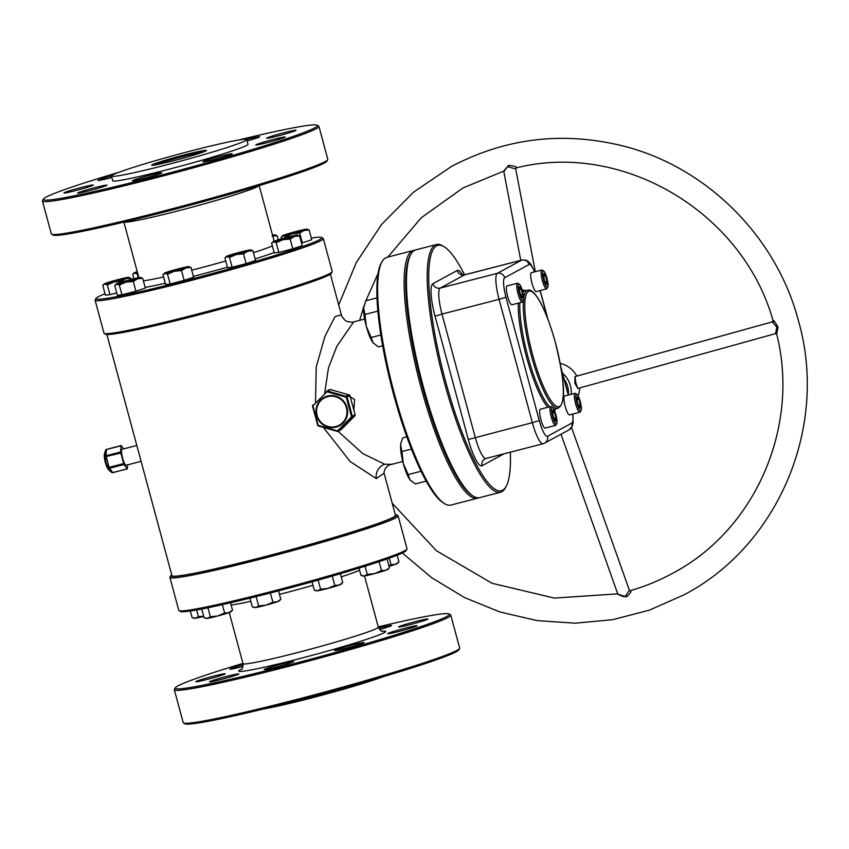 <?xml version="1.0" encoding="UTF-8"?>
<svg xmlns="http://www.w3.org/2000/svg" width="849" height="849" viewBox="0 0 849 849"><rect width="100%" height="100%" fill="white"/><g stroke="black" fill="none" stroke-linecap="round" stroke-linejoin="round"><path stroke-width="1.27" d="M312.549 405.981A1.22 1.189 61.5 0 1 312.835 405.09M312.57 406.077A1.22 1.189 61.5 0 1 312.559 406.055A1.22 1.22 0 0 1 312.867 405.047L312.888 405.026A1.22 0.573 43.7 0 0 312.867 405.047L312.867 405.047A1.22 0.573 43.7 0 0 312.963 405.833L318.248 425.413L337.541 430.91L351.55 416.827L346.265 397.247L326.971 391.75L312.549 406.14L318.481 426.039L337.297 431.398L337.541 430.91A1.22 0.573 43.7 0 0 338.433 431.08L341.213 429.573L354.808 415.904L352.017 417.421L338.433 431.08A1.22 1.189 61.5 0 1 337.902 431.388A1.22 1.22 0 0 0 338.157 431.281L340.948 429.774A1.22 1.189 61.5 0 0 341.213 429.573M405.302 628.154A15.229 0.785 -15.1 0 0 387.696 633.694A15.229 0.785 -15.1 0 0 399.497 631.295A15.229 0.785 -15.1 0 0 417.103 625.755A15.229 0.785 -15.1 0 0 405.302 628.154M352.261 644.975A15.229 0.785 -15.1 0 0 334.655 650.514A15.229 0.785 -15.1 0 0 346.466 648.116A15.229 0.785 -15.1 0 0 364.072 642.576A15.229 0.785 -15.1 0 0 352.261 644.975M281.857 663.992A15.229 0.785 -15.1 0 0 264.251 669.532A15.229 0.785 -15.1 0 0 276.063 667.134A15.229 0.785 -15.1 0 0 293.658 661.594A15.229 0.785 -15.1 0 0 281.857 663.992M227.023 676.313A15.229 0.785 -15.1 0 0 209.416 681.853A15.229 0.785 -15.1 0 0 221.228 679.465A15.229 0.785 -15.1 0 0 238.834 673.926A15.229 0.785 -15.1 0 0 227.023 676.313M213.417 676.175A15.229 0.785 -15.1 0 0 195.811 681.715A15.229 0.785 -15.1 0 0 207.623 679.327A15.229 0.785 -15.1 0 0 225.229 673.777A15.229 0.785 -15.1 0 0 213.417 676.175M243.196 664.756A15.229 0.785 -15.1 0 0 229.814 669.182A15.229 0.785 -15.1 0 0 241.615 666.783A15.229 0.785 -15.1 0 0 243.079 666.401M379.599 629.512A15.229 0.785 -15.1 0 0 391.538 625.501A15.229 0.785 -15.1 0 0 379.736 627.889A15.229 0.785 -15.1 0 0 378.686 628.164M416.148 621.415A15.229 0.785 -15.1 0 0 398.542 626.955A15.229 0.785 -15.1 0 0 410.354 624.556A15.229 0.785 -15.1 0 0 427.96 619.017A15.229 0.785 -15.1 0 0 416.148 621.415M273.42 139.406A15.229 0.785 -15.1 0 0 255.814 144.946A15.229 0.785 -15.1 0 0 267.626 142.547A15.229 0.785 -15.1 0 0 285.232 137.007A15.229 0.785 -15.1 0 0 273.42 139.406M220.39 156.216A15.229 0.785 -15.1 0 0 202.784 161.756A15.229 0.785 -15.1 0 0 214.595 159.368A15.229 0.785 -15.1 0 0 232.191 153.828A15.229 0.785 -15.1 0 0 220.39 156.216M149.976 175.244A15.229 0.785 -15.1 0 0 132.38 180.784A15.229 0.785 -15.1 0 0 144.181 178.386A15.229 0.785 -15.1 0 0 161.788 172.846A15.229 0.785 -15.1 0 0 149.976 175.244M95.141 187.565A15.229 0.785 -15.1 0 0 77.546 193.105A15.229 0.785 -15.1 0 0 89.347 190.707A15.229 0.785 -15.1 0 0 106.953 185.167A15.229 0.785 -15.1 0 0 95.141 187.565M81.546 187.427A15.229 0.785 -15.1 0 0 63.94 192.967A15.229 0.785 -15.1 0 0 75.752 190.569A15.229 0.785 -15.1 0 0 93.348 185.029A15.229 0.785 -15.1 0 0 81.546 187.427M111.442 175.976A15.229 0.785 -15.1 0 0 97.932 180.423A15.229 0.785 -15.1 0 0 109.744 178.035A15.229 0.785 -15.1 0 0 111.835 177.483M247.112 140.934A15.229 0.785 -15.1 0 0 259.667 136.742A15.229 0.785 -15.1 0 0 247.855 139.14A15.229 0.785 -15.1 0 0 246.677 139.448M284.266 132.656A15.229 0.785 -15.1 0 0 266.671 138.196A15.229 0.785 -15.1 0 0 278.472 135.798A15.229 0.785 -15.1 0 0 296.078 130.258A15.229 0.785 -15.1 0 0 284.266 132.656M173.705 160.726A28.335 1.454 164.9 0 1 151.801 165.247A28.335 1.454 164.9 0 1 184.488 154.879A28.335 1.454 164.9 0 1 206.434 150.506A28.335 1.454 164.9 0 1 173.705 160.726M203.431 151.939A27.115 1.39 -15.1 0 0 184.573 156.174A27.115 1.39 -15.1 0 0 155.123 164.971M327.703 159.686L326.844 161.172A141.953 7.28 164.9 0 1 162.87 212.399A141.953 7.28 164.9 0 1 53.094 235.035L51.609 234.186A143.173 7.344 -15.1 0 0 162.318 211.348A143.173 7.344 -15.1 0 0 327.703 159.686A143.173 7.344 -15.1 0 0 327.788 159.272L318.916 126.374A143.173 7.344 164.9 0 1 153.446 178.46A143.173 7.344 164.9 0 1 42.45 200.969A143.173 7.344 164.9 0 1 42.535 200.555L43.395 199.069A141.953 7.28 -15.1 0 0 153.361 177.154A141.953 7.28 -15.1 0 0 317.144 125.206A141.953 7.28 -15.1 0 0 238.442 140.043M317.144 125.206L318.63 126.066A143.173 7.344 164.9 0 1 318.916 126.374M332.129 271.86L331.269 273.346A116.982 5.996 164.9 0 1 196.151 315.563A116.982 5.996 164.9 0 1 105.7 334.219L104.204 333.36A118.191 6.06 -15.1 0 0 195.599 314.512A118.191 6.06 -15.1 0 0 332.129 271.86A118.191 6.06 -15.1 0 0 332.203 271.521L323.331 238.622A118.191 6.06 164.9 0 1 186.727 281.613A118.191 6.06 164.9 0 1 95.099 300.206A118.191 6.06 164.9 0 1 95.162 299.867L96.022 298.37A116.982 5.996 -15.1 0 0 186.642 280.319A116.982 5.996 -15.1 0 0 321.601 237.508A116.982 5.996 -15.1 0 0 311.318 238.06M321.601 237.508L323.098 238.367A118.191 6.06 164.9 0 1 323.331 238.622M406.947 549.133L406.087 550.63A116.982 5.996 164.9 0 1 270.969 592.835A116.982 5.996 164.9 0 1 180.508 611.492L179.022 610.633A118.191 6.06 -15.1 0 0 270.417 591.785A118.191 6.06 -15.1 0 0 406.947 549.133A118.191 6.06 -15.1 0 0 407.021 548.794L398.139 515.895A118.191 6.06 164.9 0 1 261.545 558.886A118.191 6.06 164.9 0 1 169.917 577.479A118.191 6.06 164.9 0 1 169.98 577.14L170.84 575.654A116.982 5.996 -15.1 0 0 261.46 557.591A116.982 5.996 -15.1 0 0 396.419 514.781A116.982 5.996 -15.1 0 0 395.241 514.526M396.419 514.781L397.905 515.64A118.191 6.06 164.9 0 1 398.139 515.895M459.585 648.445L458.725 649.931A141.953 7.28 164.9 0 1 294.741 701.157A141.953 7.28 164.9 0 1 184.976 723.794L183.48 722.934A143.173 7.344 -15.1 0 0 294.2 700.107A143.173 7.344 -15.1 0 0 459.585 648.445A143.173 7.344 -15.1 0 0 459.659 648.031L450.787 615.132A143.173 7.344 164.9 0 1 285.317 667.208A143.173 7.344 164.9 0 1 174.321 689.728A143.173 7.344 164.9 0 1 174.406 689.314L175.265 687.828A141.953 7.28 -15.1 0 0 285.232 665.913A141.953 7.28 -15.1 0 0 449.015 613.965A141.953 7.28 -15.1 0 0 378.24 626.891M449.015 613.965L450.511 614.814A143.173 7.344 164.9 0 1 450.787 615.132M123.614 448.888L121.036 445.545L120.569 451.997L123.954 464.552L109.447 468.287A1.22 1.093 -2.7 0 1 108.269 467.82L109.054 467.343L112.662 472.575A1.22 0.945 -60.4 0 1 111.898 472.553L111.898 472.553A1.22 0.945 -60.4 0 1 111.665 472.341L109.468 470.707L105.955 462.482L104.82 452.421L105.669 450.14A1.22 0.891 -154.4 0 1 105.732 449.938L104.406 454.183A8.511 1.794 75.5 0 0 105.403 462.535A8.511 1.794 75.5 0 0 108.354 469.476L105.35 462.535L104.406 454.183M136.816 445.481L122.118 449.27A8.225 1.73 75.5 0 0 122.606 458.089A8.225 1.73 75.5 0 0 126.225 465.199L141.104 461.368M315.51 402.299L316.221 367.076L324.838 336.575L334.994 316.656L341.287 314.756L341.595 315.69L330.388 274.163M106.868 334.474L171.944 575.664A115.761 5.932 -15.1 0 0 261.683 557.464A115.761 5.932 -15.1 0 0 395.475 515.354L384.088 473.169L376.309 478.603L350.17 461.548L323.596 427.684M338.093 431.313L362.852 453.674L384.799 464.254L391.357 464.329M384.045 472.999L384.098 473.222C383.61 474.485 384.151 466.09 390.519 464.647L402.787 461.485M111.452 176.051L112.715 180.752A70.064 3.587 -15.1 0 0 167.041 169.736A70.064 3.587 -15.1 0 0 248.014 144.245L246.741 139.544A70.064 3.587 -15.1 0 0 192.426 150.57A70.064 3.587 -15.1 0 0 111.452 176.051A70.064 3.587 -15.1 0 0 165.767 165.035A70.064 3.587 -15.1 0 0 246.741 139.544M263.668 708.957A70.064 3.587 -15.1 0 0 309.694 698.43A70.064 3.587 -15.1 0 0 383.239 676.695M345.692 393.894L354.595 399.582L353.863 410.12M341.287 314.756A12.183 11.897 157.1 0 0 341.829 316.348L344.938 320.158C346.519 322.323 354.468 322.408 353.683 321.888L336.809 346.318L328.457 367.988L324.679 393.108M410.513 254.965A126.724 26.648 75.5 0 0 422.462 387.133A126.724 26.648 75.5 0 0 472.628 495.72M478.507 497.822A127.944 26.903 -104.5 0 1 477.382 498.236A127.944 26.903 -104.5 0 1 421.083 387.558A127.944 26.903 -104.5 0 1 413.452 250.466A127.944 26.903 -104.5 0 1 414.641 250.285M444.505 503.627L443.104 502.757A126.724 26.648 -104.5 0 1 393.628 394.573A126.724 26.648 -104.5 0 1 381.265 263.094L382.071 261.662A127.944 26.903 75.5 0 0 394.552 394.403A127.944 26.903 75.5 0 0 444.505 503.627A127.944 26.903 75.5 0 0 450.851 505.081L477.382 498.236M353.407 408.443L350.223 396.653M413.452 250.466L386.921 257.311A127.944 26.903 75.5 0 0 382.071 261.662M174.321 689.728L183.204 722.626A143.173 7.344 -15.1 0 0 183.48 722.934M242.941 663.398A141.953 7.28 -15.1 0 0 175.265 687.828M169.917 577.479L178.789 610.378A118.191 6.06 -15.1 0 0 179.022 610.633M171.721 574.837A116.982 5.996 -15.1 0 0 170.84 575.654M95.099 300.206L103.971 333.105A118.191 6.06 -15.1 0 0 104.204 333.36M105.011 293.754A116.982 5.996 -15.1 0 0 96.022 298.37M42.45 200.969L51.322 233.868A143.173 7.344 -15.1 0 0 51.609 234.186M118.871 172.305A141.953 7.28 -15.1 0 0 43.395 199.069M123.954 464.552L127.318 468.935L127.637 464.838M127.17 468.828L112.811 472.67A1.22 1.22 0 0 1 111.898 472.553L108.354 469.476M120.951 445.767L106.443 449.514L106.061 455.743L109.054 467.343L123.561 463.596M349.13 394.881L330.42 389.553L327.629 391.06L346.35 396.387A1.22 1.189 61.5 0 1 347.199 397.258L352.324 416.254A1.22 1.189 61.5 0 1 352.017 417.421L351.55 416.827L355.105 414.737L349.979 395.751L346.265 397.247L346.35 396.387L349.13 394.881A1.22 1.189 61.5 0 1 349.979 395.751M326.483 391.357L327.629 391.06A1.22 1.189 61.5 0 0 326.748 391.156A1.22 1.22 0 0 0 326.483 391.357A1.22 1.189 61.5 0 1 326.748 391.156L329.539 389.649A1.22 1.189 61.5 0 1 330.42 389.553M355.105 414.737A1.22 1.189 61.5 0 1 354.808 415.904M318.396 425.986A1.22 1.189 61.5 0 1 317.813 425.434M106.443 449.514A1.22 0.891 -154.4 0 0 105.732 449.938A1.22 1.22 0 0 1 106.528 449.291L106.443 449.514M120.569 451.997L106.061 455.743A1.22 1.029 154.5 0 0 105.276 456.72L120.728 453.079M503.744 171.073L508.562 165.364C514.95 166.054 517.402 166.913 515.937 167.932M773.651 321.686C772.983 319.182 774.415 320.943 777.96 326.982L776.718 334.241C800.204 427.174 755.069 530.307 672.196 573.51C658.654 580.854 644.465 586.627 629.64 590.851L630.032 590.766C631.889 591.116 630.658 593.175 626.35 596.921L617.839 594.098M776.718 334.241L775.477 333.636L776.899 327.247L772.219 321.898L574.964 376.616L575.877 382.973L577.734 388.428M577.829 388.449L574.9 383.292L574.922 376.627M617.923 594.321L623.792 596.783L625.671 595.892L629.396 590.246L571.557 427.525M772.219 321.898L773.014 320.54C742.79 212.292 622.593 140.976 516.309 167.869L515.736 169.004L507.734 166.669L503.765 171.275L520.745 260.335M568.321 394.753A21.936 21.416 -118.5 0 0 564.118 379.185M562.516 373.242A24.366 23.793 61.5 0 1 570.443 385.743A24.366 23.793 61.5 0 1 571.207 394.318M576.789 376.107A24.366 23.793 -118.5 0 0 560.181 363.457M578.169 396.005A24.366 23.793 -118.5 0 0 579.644 387.961M473.339 496.187L471.938 495.317A126.724 26.648 -104.5 0 1 422.462 387.133A126.724 26.648 -104.5 0 1 410.109 255.655L410.905 254.212A127.944 26.903 75.5 0 0 423.386 386.964A127.944 26.903 75.5 0 0 473.339 496.187A127.944 26.903 75.5 0 0 479.696 497.641L500.454 492.282A127.944 26.903 -104.5 0 1 444.154 381.604A127.944 26.903 -104.5 0 1 436.524 244.512A127.944 26.903 -104.5 0 1 442.881 245.966L444.271 246.836A126.724 26.648 75.5 0 0 445.534 381.18A126.724 26.648 75.5 0 0 506.11 486.509A126.724 26.648 75.5 0 0 510.355 452.177M506.11 486.509L505.304 487.942A127.944 26.903 -104.5 0 1 500.454 492.282M464.594 274.821A126.724 26.648 75.5 0 0 444.271 246.836M436.524 244.512L415.766 249.871A127.944 26.903 75.5 0 0 410.905 254.212M299.591 235.926L297.012 235.067A12.799 0.658 164.9 0 1 297.596 235.056A12.799 0.658 164.9 0 1 294.571 236.383L299.591 235.926L302.223 245.69L292.799 248.81L290.156 239.047L294.571 236.383A12.799 0.658 -15.1 0 1 282.866 239.747L290.156 239.047M276.169 242.655L282.866 239.747A12.799 0.658 164.9 0 1 273.601 241.795L276.169 242.655L278.812 252.418L274.248 252.906L271.616 243.143L272.985 241.689A12.799 0.658 164.9 0 1 276.031 240.479A12.799 0.658 164.9 0 1 287.737 237.104A12.799 0.658 164.9 0 1 297.012 235.067M292.799 248.81L278.812 252.418M271.616 243.143L273.601 241.795A12.799 0.658 164.9 0 1 272.985 241.689M252.917 250.72L250.338 249.861A12.799 0.658 164.9 0 1 250.922 249.85A12.799 0.658 164.9 0 1 247.908 251.187L252.917 250.72L255.549 260.484L246.125 263.615L243.483 253.851L247.908 251.187A12.799 0.658 -15.1 0 1 236.202 254.551L243.483 253.851M229.506 257.459L236.202 254.551A12.799 0.658 164.9 0 1 226.927 256.6L229.506 257.459L232.138 267.223L227.574 267.7L224.943 257.937L226.312 256.494A12.799 0.658 164.9 0 1 229.357 255.273A12.799 0.658 164.9 0 1 241.063 251.909A12.799 0.658 164.9 0 1 250.338 249.861M246.125 263.615L232.138 267.223M224.943 257.937L226.927 256.6A12.799 0.658 164.9 0 1 226.312 256.494M190.961 267.456L188.382 266.597A12.799 0.658 164.9 0 1 188.966 266.586A12.799 0.658 164.9 0 1 185.942 267.923L190.961 267.456L193.593 277.23L184.169 280.35L181.527 270.587L185.942 267.923A12.799 0.658 -15.1 0 1 174.236 271.287L181.527 270.587M167.54 274.195L174.236 271.287A12.799 0.658 164.9 0 1 164.971 273.336L167.54 274.195L170.182 283.959L165.619 284.447L162.987 274.673L164.356 273.229A12.799 0.658 164.9 0 1 167.402 272.009A12.799 0.658 164.9 0 1 179.107 268.645A12.799 0.658 164.9 0 1 188.382 266.597M184.169 280.35L170.182 283.959M162.987 274.673L164.971 273.336A12.799 0.658 164.9 0 1 164.356 273.229M142.706 278.302L140.127 277.443A12.799 0.658 164.9 0 1 140.711 277.432A12.799 0.658 164.9 0 1 137.697 278.769L142.706 278.302L145.338 288.066L135.914 291.196L133.272 281.433L137.697 278.769A12.799 0.658 -15.1 0 1 125.992 282.133L133.272 281.433M119.295 285.041L125.992 282.133A12.799 0.658 164.9 0 1 116.716 284.182L119.295 285.041L121.927 294.805L117.364 295.282L114.732 285.519L116.101 284.075A12.799 0.658 164.9 0 1 119.147 282.855A12.799 0.658 164.9 0 1 130.852 279.491A12.799 0.658 164.9 0 1 140.127 277.443M135.914 291.196L121.927 294.805M114.732 285.519L116.716 284.182A12.799 0.658 164.9 0 1 116.101 284.075M309.132 229.983L306.553 229.124A12.799 0.658 164.9 0 1 307.136 229.113A12.799 0.658 164.9 0 1 304.122 230.45L309.132 229.983L311.763 239.758L302.34 242.878L299.708 233.114L304.122 230.45A12.799 0.658 -15.1 0 1 292.417 233.815L299.708 233.114M285.72 236.722L292.417 233.815A12.799 0.658 164.9 0 1 283.142 235.863L285.72 236.722L285.954 237.571M302.34 242.878L301.522 243.09M281.592 238.781L281.168 237.2L282.537 235.757A12.799 0.658 164.9 0 1 285.582 234.536A12.799 0.658 164.9 0 1 297.288 231.172A12.799 0.658 164.9 0 1 306.553 229.124M281.168 237.2L283.142 235.863A12.799 0.658 164.9 0 1 282.537 235.757M278.196 239.789L277.092 235.693L274.514 234.833A12.799 0.658 164.9 0 1 275.097 234.823A12.799 0.658 164.9 0 1 272.741 235.926M272.083 236.149L277.092 235.693M272.54 235.162A12.799 0.658 164.9 0 1 274.514 234.833M138.281 277.75L137.23 273.887L137.761 273.569M133.855 278.737L132.677 274.365L134.046 272.922A12.799 0.658 164.9 0 1 137.092 271.701A12.799 0.658 164.9 0 1 137.241 271.648M132.677 274.365L134.662 273.028L137.23 273.887M137.485 272.518A12.799 0.658 164.9 0 1 134.662 273.028A12.799 0.658 164.9 0 1 134.046 272.922M130.735 278.185L128.157 277.326A12.799 0.658 164.9 0 1 128.74 277.315A12.799 0.658 164.9 0 1 125.726 278.642L130.735 278.185L131.075 279.438M121.301 281.306L125.726 278.642A12.799 0.658 -15.1 0 1 114.021 282.006L121.301 281.306L121.524 282.101M107.324 284.914L114.021 282.006A12.799 0.658 164.9 0 1 104.745 284.054L107.324 284.914L109.956 294.677L105.393 295.165L102.761 285.402L104.13 283.948A12.799 0.658 164.9 0 1 107.176 282.738A12.799 0.658 164.9 0 1 118.881 279.363A12.799 0.658 164.9 0 1 128.157 277.326M116.727 292.937L109.956 294.677M102.761 285.402L104.745 284.054A12.799 0.658 164.9 0 1 104.13 283.948M196.607 609.975L198.401 616.629L195.557 618.231L192.107 617.616L190.325 611.004M203.686 616.3L198.401 616.629M193.413 618.072L194.347 618.316A12.799 0.658 -15.1 0 0 195.557 618.231A12.799 0.658 -15.1 0 0 203.718 616.395M389.288 558.175L391.039 564.659L388.895 565.848M397.183 555.214L398.977 561.868L397.364 563.481A12.799 0.658 -15.1 0 1 395.305 564.362L391.039 564.659M398.977 561.868L395.305 564.362A12.799 0.658 164.9 0 1 389.022 566.315M365.059 566.219L367.256 574.37L364.401 575.972L360.963 575.357L359 568.108M379.089 561.688L381.488 570.592L374.674 573.584L367.256 574.37M387.048 558.971L389.426 567.801L387.813 569.424A12.799 0.658 -15.1 0 1 385.754 570.305L381.488 570.592M389.426 567.801L385.754 570.305A12.799 0.658 164.9 0 1 374.674 573.584A12.799 0.658 -15.1 0 1 364.401 575.972A12.799 0.658 -15.1 0 1 363.202 576.057L362.268 575.813M318.142 580.111L320.582 589.174L317.738 590.766L314.289 590.161L312.039 581.82M332.299 576.068L334.814 585.396L328.001 588.378L320.582 589.174M340.364 573.722L342.752 582.605L341.139 584.218A12.799 0.658 -15.1 0 1 339.08 585.099L334.814 585.396M342.752 582.605L339.08 585.099A12.799 0.658 164.9 0 1 328.001 588.378A12.799 0.658 -15.1 0 1 317.738 590.766A12.799 0.658 -15.1 0 1 316.528 590.862L315.595 590.607M256.122 596.603L258.627 605.91L255.772 607.502L252.333 606.897L249.967 598.131M270.396 592.984L272.858 602.132L266.045 605.125L258.627 605.91M278.514 590.872L280.796 599.341L279.183 600.954A12.799 0.658 -15.1 0 1 277.124 601.835L272.858 602.132M280.796 599.341L277.124 601.835A12.799 0.658 164.9 0 1 266.045 605.125A12.799 0.658 -15.1 0 1 255.772 607.502A12.799 0.658 -15.1 0 1 254.573 607.597L253.628 607.353M207.952 607.778L210.372 616.756L207.527 618.348L204.078 617.743L201.722 609.02M222.364 604.658L224.603 612.978L217.79 615.971L210.372 616.756M230.546 602.79L232.541 610.187L230.928 611.8A12.799 0.658 -15.1 0 1 228.869 612.681L224.603 612.978M232.541 610.187L228.869 612.681A12.799 0.658 164.9 0 1 217.79 615.971A12.799 0.658 -15.1 0 1 207.527 618.348A12.799 0.658 -15.1 0 1 206.318 618.443L205.384 618.199M406.798 436.811L402.776 437.84L400.972 442.743L400.611 445.131L401.948 451.519L411.404 449.079M421.04 471.259L408.167 474.58L403.307 463.501L401.948 451.519M426.156 481.15L415.225 483.972L409.95 479.727L408.167 474.58M410.545 480.438L409.95 479.727A20.716 4.351 75.5 0 0 410.481 480.375A20.716 4.351 75.5 0 0 410.523 480.428L410.481 480.375M400.919 442.987A20.716 4.351 75.5 0 0 400.877 443.146A20.716 4.351 75.5 0 0 400.611 445.131A20.716 4.351 -104.5 0 0 403.307 463.501A20.716 4.351 75.5 0 0 409.95 479.727M377.041 297.861L365.792 300.769L363.627 308.06L364.964 314.438L377.901 311.095M380.872 335.005L371.183 337.499L366.322 326.419L364.964 314.438M382.655 345.755L378.24 346.891L372.966 342.646L371.183 337.499M373.549 343.367L372.966 342.646A20.716 4.351 75.5 0 0 373.496 343.304A20.716 4.351 75.5 0 0 373.539 343.357L373.496 343.304M363.934 305.916A20.716 4.351 75.5 0 0 363.892 306.075A20.716 4.351 75.5 0 0 363.627 308.06A20.716 4.351 -104.5 0 0 366.322 326.419A20.716 4.351 75.5 0 0 372.966 342.646M543.721 280.043A8.532 1.794 75.5 0 0 547.796 287.132A8.532 1.794 75.5 0 0 546.958 278.281A8.532 1.794 75.5 0 0 543.636 271.001A8.532 1.794 75.5 0 0 543.721 280.043M543.636 271.001L542.235 270.131A9.753 2.048 75.5 0 0 541.747 270.024A9.753 2.048 75.5 0 0 542.331 280.467A9.753 2.048 75.5 0 0 546.618 288.893A9.753 2.048 75.5 0 0 546.989 288.564L547.796 287.132M541.747 270.024L531.368 272.699A9.753 2.048 75.5 0 0 531.952 283.142A9.753 2.048 75.5 0 0 536.239 291.578L546.618 288.893M546.82 284.67L545.143 282.42L543.657 276.923L543.859 273.654L545.536 275.893L547.021 281.401L546.82 284.67M543.689 276.371L545.536 275.893M545.005 281.921L547.021 281.401M519.386 293.245A8.532 1.794 75.5 0 0 523.462 300.334A8.532 1.794 75.5 0 0 522.634 291.483A8.532 1.794 75.5 0 0 519.301 284.203A8.532 1.794 75.5 0 0 519.386 293.245M519.301 284.203L517.901 283.333A9.753 2.048 75.5 0 0 517.423 283.226A9.753 2.048 75.5 0 0 518.007 293.669A9.753 2.048 75.5 0 0 522.294 302.095A9.753 2.048 75.5 0 0 522.666 301.766L523.462 300.334M517.423 283.226L507.044 285.901A9.753 2.048 75.5 0 0 507.617 296.343A9.753 2.048 75.5 0 0 511.915 304.78L522.294 302.095M522.496 297.872L520.808 295.622L519.323 290.125L519.524 286.856L521.212 289.106L522.697 294.603L522.496 297.872M519.355 289.573L521.212 289.106M520.681 295.123L522.697 294.603M552.657 416.551A8.532 1.794 75.5 0 0 556.732 423.64A8.532 1.794 75.5 0 0 555.904 414.8A8.532 1.794 75.5 0 0 552.572 407.509A8.532 1.794 75.5 0 0 552.657 416.551M552.572 407.509L551.181 406.65A9.753 2.048 75.5 0 0 550.693 406.533A9.753 2.048 75.5 0 0 551.277 416.976A9.753 2.048 75.5 0 0 555.564 425.413A9.753 2.048 75.5 0 0 555.936 425.084L556.732 423.64M550.693 406.533L540.314 409.218A9.753 2.048 75.5 0 0 540.898 419.661A9.753 2.048 75.5 0 0 545.185 428.087L555.564 425.413M555.766 421.178L554.089 418.939L552.603 413.431L552.795 410.173L554.482 412.412L555.968 417.92L555.766 421.178M552.635 412.89L554.482 412.412M553.951 418.44L555.968 417.92M576.991 403.349A8.532 1.794 75.5 0 0 581.066 410.438A8.532 1.794 75.5 0 0 580.238 401.588A8.532 1.794 75.5 0 0 576.906 394.307A8.532 1.794 75.5 0 0 576.991 403.349M576.906 394.307L575.505 393.448A9.753 2.048 75.5 0 0 575.017 393.331A9.753 2.048 75.5 0 0 575.601 403.774A9.753 2.048 75.5 0 0 579.888 412.211A9.753 2.048 75.5 0 0 580.26 411.882L581.066 410.438M575.017 393.331L564.638 396.005A9.753 2.048 75.5 0 0 565.222 406.459A9.753 2.048 75.5 0 0 569.509 414.885L579.888 412.211M580.1 407.976L578.413 405.737L576.927 400.229L577.129 396.971L578.806 399.21L580.291 404.718L580.1 407.976M576.959 399.688L578.806 399.21M578.275 405.238L580.291 404.718M106.825 466.759A7.896 1.666 -104.5 0 1 105.372 462.546M327.597 396.027A16.12 15.738 61.5 0 1 347.061 407.637A16.12 15.738 61.5 0 1 335.992 427.121A16.12 15.738 61.5 0 1 316.528 415.511A16.12 15.738 61.5 0 1 327.597 396.027M335.801 426.548A15.515 15.144 -118.5 0 0 346.456 407.807A15.515 15.144 -118.5 0 0 327.725 396.632A15.515 15.144 -118.5 0 0 317.08 415.384A15.515 15.144 -118.5 0 0 335.801 426.548M337.87 431.398A1.22 1.189 61.5 0 1 337.318 431.388A1.22 1.22 0 0 0 337.881 431.388M127.318 468.935L112.885 472.522M259.009 185.655A70.064 3.587 164.9 0 1 178.131 210.849A70.064 3.587 164.9 0 1 124.039 222.067M227.436 267.17A76.155 3.905 164.9 0 1 194.41 276.105A76.155 3.905 164.9 0 1 193.36 276.371M165.29 283.226A76.155 3.905 164.9 0 1 145.158 287.408M143.375 280.786A70.064 3.587 -15.1 0 0 163.602 276.965M191.694 270.184A70.064 3.587 -15.1 0 0 193.986 269.6A70.064 3.587 -15.1 0 0 225.76 260.983M312.984 585.322A70.064 3.587 164.9 0 1 281.475 593.865A70.064 3.587 164.9 0 1 279.459 594.385M250.816 601.294A70.064 3.587 164.9 0 1 231.151 605.019M382.262 631.178A76.155 3.905 164.9 0 1 297.755 659.111A76.155 3.905 164.9 0 1 241.625 669.129M241.19 669.49C242.252 669.596 242.856 667.643 243.005 663.631A70.064 3.587 -15.1 0 0 297.33 652.616A70.064 3.587 -15.1 0 0 378.304 627.124L364.497 575.951M384.799 464.254A12.183 10.995 -74.3 0 0 376.309 478.603M253.437 252.673A70.064 3.587 -15.1 0 0 272.359 245.881M359.594 570.273A70.064 3.587 164.9 0 1 341.202 576.853M274.153 252.546A76.155 3.905 164.9 0 1 255.135 258.945M105.372 462.514A7.896 1.666 -104.5 0 1 104.385 457.293M106.677 449.386L121.036 445.545M523.737 297.787A60.926 12.809 -104.5 0 1 527.664 290.209L524.204 291.101A60.926 12.809 75.5 0 0 522.761 291.982M519.885 302.722A60.926 12.809 75.5 0 0 527.834 356.389A60.926 12.809 75.5 0 0 549.664 406.798M547.817 407.276A62.147 13.064 -104.5 0 1 526.454 356.813A62.147 13.064 -104.5 0 1 518.293 303.135M522.315 290.369A62.147 13.064 -104.5 0 1 525.552 290.761M527.664 290.209C530.986 289.127 535.135 293.022 540.123 301.904C545.705 312.252 550.81 325.857 555.426 342.72A59.706 12.555 75.5 0 0 528.513 291.334A59.706 12.555 75.5 0 0 532.684 355.073A59.706 12.555 75.5 0 0 559.576 406.48A59.706 12.555 75.5 0 0 555.405 342.741C562.791 373.422 567.981 402.182 558.111 408.199A60.926 12.809 -104.5 0 1 531.304 355.498A60.926 12.809 -104.5 0 1 523.451 300.366M553.824 409.176A60.926 12.809 75.5 0 0 554.652 409.091L558.111 408.199M575.877 382.973L574.9 383.292M626.35 596.921L625.671 595.892M508.562 165.364L508.7 166.5M778.172 327.969L777.068 328.075M503.988 453.822L482.041 465.73A30.458 6.41 -104.5 0 1 468.319 439.506L435.049 316.189A30.458 6.41 -104.5 0 1 432.916 283.672L457.25 270.47A30.458 6.41 -104.5 0 1 462.482 274.747M555.989 408.74A62.147 13.064 -104.5 0 1 554.386 410.343M534.52 271.882A18.275 3.842 75.5 0 0 529.044 264.517L504.72 277.719A18.275 3.842 75.5 0 0 505.993 297.224L539.274 420.542A18.275 3.842 75.5 0 0 547.499 436.28L571.833 423.078A18.275 3.842 75.5 0 0 572.661 414.079M568.268 395.072L561.051 368.339M547.552 318.322L540.07 290.591M529.044 264.517A6.092 5.943 -118.5 0 0 521.7 260.123L464.594 274.864L440.27 288.066L497.365 273.325L521.7 260.123A24.366 5.126 -104.5 0 1 521.944 260.027L464.849 274.758A24.366 5.126 75.5 0 0 464.594 274.864A6.092 5.943 61.5 0 1 457.25 270.47M468.319 439.506L532.344 422.653L499.074 299.347L441.979 314.077L475.249 437.384A24.366 5.126 75.5 0 0 485.968 458.471L543.063 443.74A24.366 5.126 -104.5 0 1 532.344 422.653L539.274 420.542M432.916 283.672A6.092 5.943 61.5 0 0 440.27 288.066A24.366 5.126 75.5 0 0 441.979 314.077L435.049 316.189M505.993 297.224L499.074 299.347A24.366 5.126 -104.5 0 1 497.365 273.325A6.092 5.943 -118.5 0 1 504.72 277.719M482.041 465.73A6.092 5.943 61.5 0 1 484.906 458.885L485.968 458.471M572.842 414.025L573.149 422.76L572.268 426.209L568.968 429.912A6.092 5.943 -118.5 0 0 571.833 423.078M543.063 443.74L544.644 443.114A6.092 5.943 -118.5 0 0 547.499 436.28M312.528 406.013A1.22 1.22 0 0 0 312.549 406.14L317.717 425.275A1.22 1.22 0 0 0 318.481 426.039L337.297 431.398M341.829 316.348L341.595 315.69M274.153 241.137L259.168 185.602M353.683 321.888L364.646 319.065M243.005 663.631L229.23 612.554M138.865 277.644L123.88 222.109M378.304 627.124C380.256 630.446 381.753 631.826 382.814 631.285L382.814 631.285M402.341 553.007L431.759 577.766L464.583 597.6L499.997 612.002L537.109 620.598L574.996 623.187L612.713 619.685L649.283 610.187L683.816 594.937C778.756 545.546 828.741 425.954 798.506 321.018C776.57 236.563 706.464 166.701 622.678 145.89C562.643 131.139 505.526 138.026 451.339 166.542L413.643 192.065L381.562 224.476L356.272 262.574L338.709 304.982M387.844 257.077L421.189 217.822L462.97 187.958L503.701 171.148M515.736 169.004L535.305 271.68M775.477 333.636L577.957 388.428M392.185 503.192L436.375 550.693L492.049 583.274L554.333 598.078L617.754 593.854M378.07 273.505L365.834 300.758M363.797 306.563L359.668 320.338M617.923 594.332L561.009 434.232M503.765 171.275L504.624 170.882M629.396 590.246L630.032 590.766M462.058 274.949L461.474 274.28L464.849 274.758M534.7 271.839L530.752 264.071L528.258 261.418L525.987 260.197L521.944 260.027M568.395 395.04L560.807 366.927M548.04 319.595L540.197 290.549M544.644 443.114L568.968 429.912"/></g></svg>
